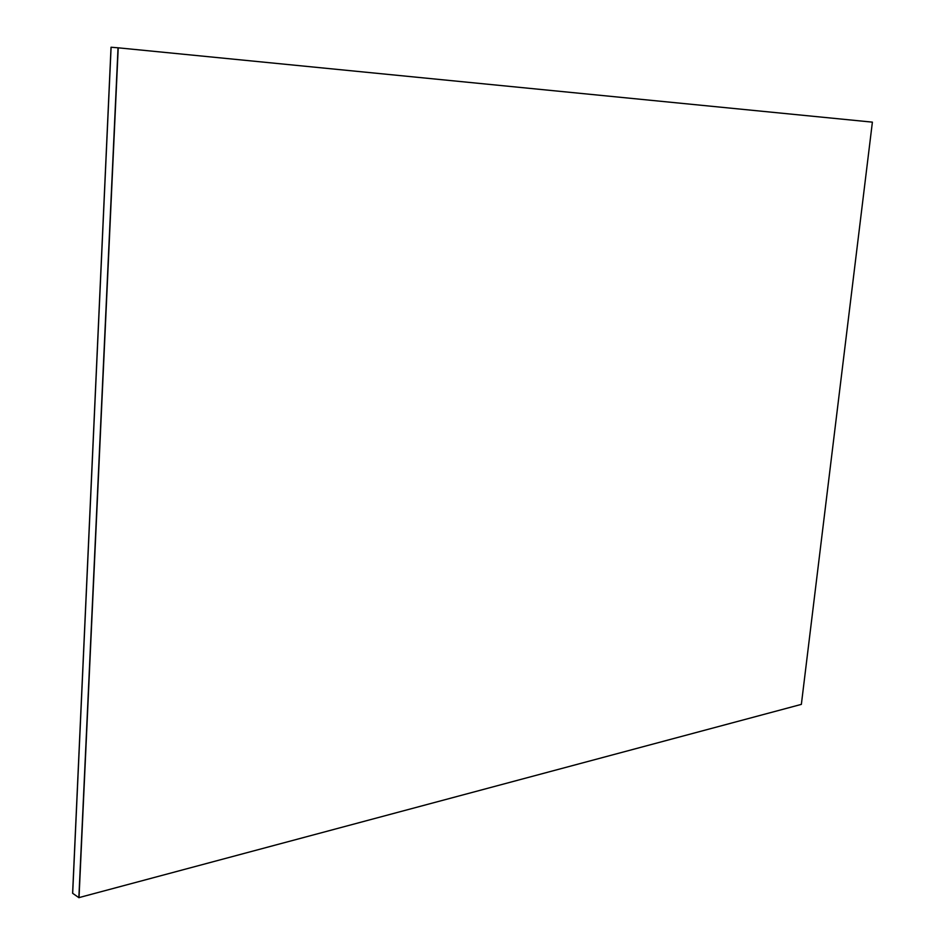 <?xml version="1.0" encoding="UTF-8"?>
<svg xmlns="http://www.w3.org/2000/svg" width="945" height="945" viewBox="0 0 945 945"><rect width="100%" height="100%" fill="white"/><g stroke="black" fill="none" stroke-linecap="round" stroke-linejoin="round"><path stroke-width="1.42" d="M801.36 704.379L872.389 122.141L118.042 47.805L78.86 897.644L72.611 893.273L111.037 47.25L72.671 893.32L111.097 47.25L118.042 47.805L78.86 897.644L801.36 704.379M118.219 47.817L79.014 897.75"/></g></svg>
